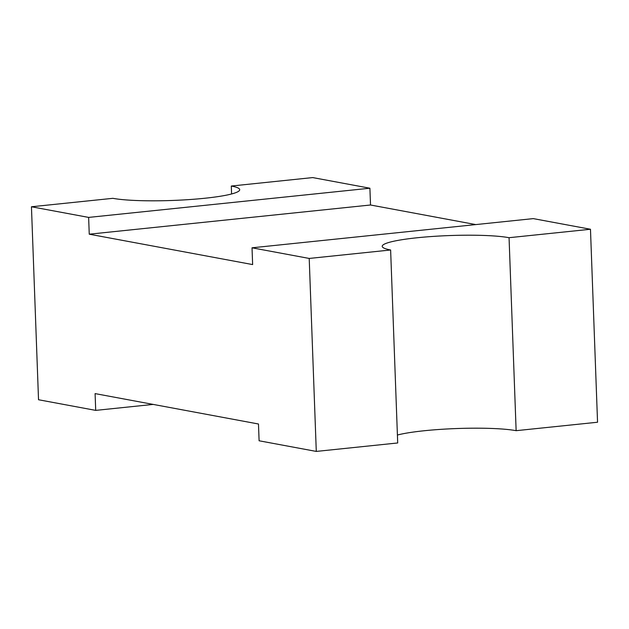 <?xml version="1.0" encoding="UTF-8"?>
<svg xmlns="http://www.w3.org/2000/svg" width="629" height="629" viewBox="0 0 629 629"><rect width="100%" height="100%" fill="white"/><g stroke="black" fill="none" stroke-linecap="round" stroke-linejoin="round"><path stroke-width="0.94" d="M252.025 247.802L533.29 218.617L590.474 229.255L509.058 237.699A67.68 8.287 -2.1 0 0 432.823 236.433A67.68 8.287 -2.1 0 0 382.212 246.324A67.68 8.287 -2.1 0 0 390.625 249.988L309.209 258.44L252.025 247.802L252.638 264.581L89.247 234.192L370.52 204.999L475.776 224.584M153.224 404.416L95.71 410.383L95.097 393.605L258.48 424.001L259.101 440.78L316.285 451.418L309.209 258.44M590.474 229.255L597.55 422.232L516.134 430.676A67.68 8.287 -2.1 0 0 456.615 428.546A67.68 8.287 -2.1 0 0 397.41 435.032M231.59 193.968L231.299 186.035L312.715 177.582L369.899 188.22L370.52 204.999M369.899 188.22L88.634 217.406L31.45 206.768L112.866 198.324A67.68 8.287 -2.1 0 0 189.101 199.59A67.68 8.287 -2.1 0 0 239.712 189.699A67.68 8.287 -2.1 0 0 231.299 186.035M31.45 206.768L38.526 399.745L95.71 410.383M88.634 217.406L89.247 234.192M509.058 237.699L516.134 430.676M390.625 249.988L397.701 442.965L316.285 451.418"/></g></svg>
